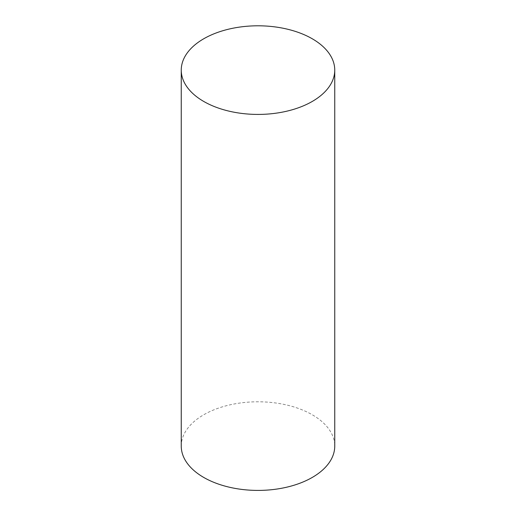 <?xml version="1.0" encoding="UTF-8"?>
<svg xmlns="http://www.w3.org/2000/svg" width="516" height="516" viewBox="0 0 516 516"><rect width="100%" height="100%" fill="white"/><g stroke="black" fill="none" stroke-linecap="round" stroke-linejoin="round"><path stroke-width="0.39" stroke-dasharray="2.58 1.94" d="M181.251 446.101A76.749 44.312 180 0 1 258 401.79A76.749 44.312 180 0 1 334.749 446.101"/><path stroke-width="0.77" d="M312.27 101.446A76.749 44.312 180 0 1 228.627 111.05A76.749 44.312 180 0 1 181.251 70.112A76.749 44.312 180 0 1 258 25.8A76.749 44.312 180 0 1 334.749 70.112A76.749 44.312 180 0 1 312.27 101.446M334.749 70.112L334.749 446.101A76.749 44.312 180 0 1 312.27 477.435A76.749 44.312 180 0 1 228.627 487.04A76.749 44.312 180 0 1 181.251 446.101L181.251 70.112"/></g></svg>
